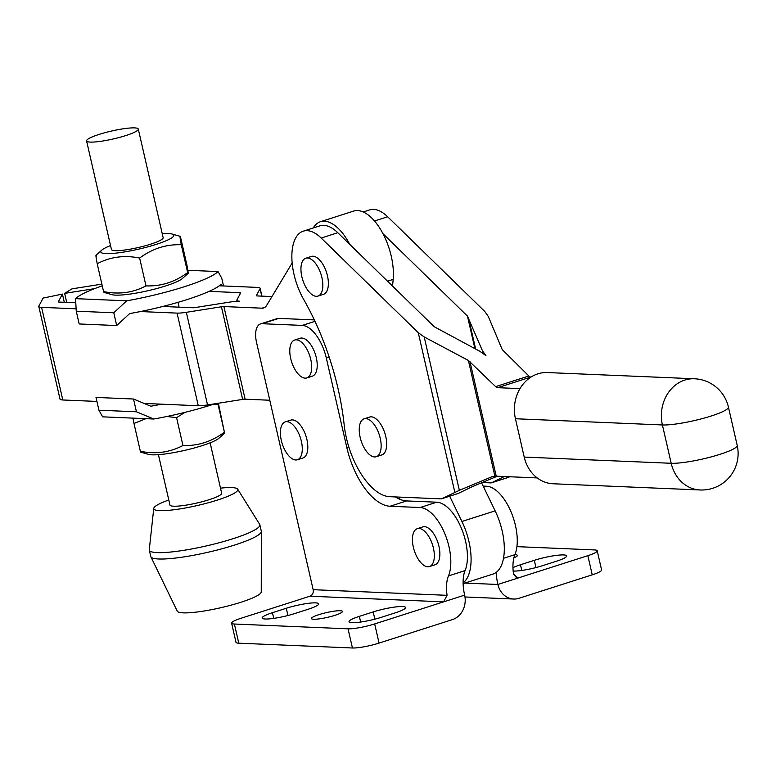 <?xml version="1.0" encoding="UTF-8"?>
<svg xmlns="http://www.w3.org/2000/svg" width="776" height="776" viewBox="0 0 776 776"><rect width="100%" height="100%" fill="white"/><g stroke="black" fill="none" stroke-linecap="round" stroke-linejoin="round"><path stroke-width="1.16" d="M418.991 528.456A19.895 9.564 -107.8 0 0 417.313 528.679A19.895 9.564 -107.8 0 0 414.268 550.543A19.895 9.564 -107.8 0 0 429.448 566.567A19.895 9.564 -107.8 0 0 432.989 546.372A19.895 9.564 -107.8 0 0 418.991 528.456M417.313 528.679L422.852 526.904A19.895 9.564 72.2 0 1 424.53 526.691A19.895 9.564 72.2 0 1 438.944 546.275A19.895 9.564 72.2 0 1 434.987 564.792L429.448 566.567M286.945 421.659A19.895 9.564 -107.8 0 0 285.267 421.882A19.895 9.564 -107.8 0 0 282.231 443.746A19.895 9.564 -107.8 0 0 297.402 459.77A19.895 9.564 -107.8 0 0 300.942 439.575A19.895 9.564 -107.8 0 0 286.945 421.659M285.267 421.882L290.806 420.107A19.895 9.564 72.2 0 1 292.484 419.894A19.895 9.564 72.2 0 1 306.898 439.478A19.895 9.564 72.2 0 1 302.941 458.005L297.402 459.77M322.292 279.418A19.895 9.564 72.2 0 1 317.956 296.102A19.895 9.564 72.2 0 1 302.776 280.068A19.895 9.564 72.2 0 1 305.822 258.204A19.895 9.564 72.2 0 1 322.292 279.418M317.956 296.102L323.495 294.327A19.895 9.564 -107.8 0 0 327.831 277.653A19.895 9.564 -107.8 0 0 311.36 256.439L305.822 258.204M360.908 440.147A19.895 9.564 72.2 0 1 364.128 418.827A19.895 9.564 72.2 0 1 379.309 434.861A19.895 9.564 72.2 0 1 376.263 456.725A19.895 9.564 72.2 0 1 360.908 440.147M376.263 456.725L381.802 454.949A19.895 9.564 -107.8 0 0 384.838 433.086A19.895 9.564 -107.8 0 0 369.667 417.061L364.128 418.827M305.123 378.145A19.895 9.564 72.2 0 1 291.126 360.229A19.895 9.564 72.2 0 1 294.667 340.034A19.895 9.564 72.2 0 1 309.837 356.068A19.895 9.564 72.2 0 1 306.801 377.931A19.895 9.564 72.2 0 1 305.123 378.145M294.667 340.034L300.196 338.258A19.895 9.564 72.2 0 1 316.298 357.629A19.895 9.564 72.2 0 1 312.33 376.156L306.801 377.931M223.527 285.956L221.752 278.206L218.056 271.571A74.603 11.388 167.1 0 1 126.692 300.826L113.781 312.776L116.701 325.551L129.621 313.601A74.603 11.388 -12.9 0 0 140.417 311.554A74.603 11.388 167.1 0 0 162.737 306.471A74.603 11.388 -12.9 0 0 209.113 291.369L239.862 292.678A5.306 0.815 167.1 0 1 240.599 292.911A5.306 0.815 167.1 0 1 240.579 293.027L236.932 299.905A19.895 3.036 -12.9 0 0 236.855 300.322A19.895 3.036 -12.9 0 0 239.629 301.204A19.895 3.036 167.1 0 0 230.365 302L195.261 307.538A5.306 0.815 -12.9 0 1 192.797 307.752L162.737 306.471M271.969 296.558L257.128 295.928A5.306 0.815 167.1 0 1 256.39 295.685A5.306 0.815 167.1 0 1 256.41 295.578L260.057 288.701A19.895 3.036 -12.9 0 0 260.135 288.274A19.895 3.036 -12.9 0 0 257.351 287.401L219.288 285.781A74.603 11.388 -12.9 0 0 220.985 284.346L222.101 285.898M218.056 271.571L187.821 270.281M126.692 300.826L75.563 298.653A74.603 11.388 167.1 0 1 102.267 285.83M115.449 295.123A37.471 5.723 167.1 0 1 111.957 294.657L104.003 292.397L103.577 291.572C118.864 294.676 132.997 292.785 145.995 285.888C161.02 286.451 174.91 282.018 187.656 272.589L188.112 273.404L182.341 278.545A37.471 5.723 167.1 0 1 152.329 289.681A37.471 5.723 167.1 0 1 115.449 295.123M116.701 325.551L79.181 323.961L76.252 311.186L75.563 298.653M219.288 285.781A74.603 11.388 167.1 0 1 209.113 291.369M113.781 312.776L76.252 311.186M75.854 308.809L41.584 307.354A19.895 3.036 167.1 0 1 38.8 306.471A19.895 3.036 167.1 0 1 38.878 306.045L43.107 298.091L62.419 294.075L58.355 301.719A5.306 0.815 -12.9 0 0 58.336 301.825A5.306 0.815 -12.9 0 0 59.073 302.068L75.447 302.766M292.183 262.967L266.682 305.346A19.895 9.564 72.2 0 1 263.627 307.965A19.895 9.564 72.2 0 1 261.939 308.179L223.905 306.559A5.306 0.815 -12.9 0 0 221.432 306.772L186.337 312.311A19.895 3.036 167.1 0 1 177.064 313.106L140.417 311.554M101.879 284.132L71.974 288.847L64.631 293.367L94.585 288.643M269.776 400.241L245.119 399.194A5.306 0.815 -12.9 0 0 242.645 399.407L207.541 404.936A19.895 3.036 167.1 0 1 198.278 405.741L144.481 403.452M161.621 404.18A74.603 11.388 167.1 0 1 150.825 406.226L133.52 399.019L136.45 411.794L153.755 419.011A74.603 11.388 -12.9 0 0 214.855 403.792M133.52 399.019L96.001 397.428L98.921 410.203L102.616 416.838L153.755 419.011M98.921 410.203L136.45 411.794M96.913 401.425L62.788 399.98A19.895 3.036 167.1 0 1 60.004 399.097L38.8 306.471M138.293 129.068L163.154 237.669A26.53 4.055 167.1 0 1 144.675 245.924A26.53 4.055 167.1 0 1 115.149 250.677A26.53 4.055 167.1 0 1 111.443 249.503L86.582 140.912A26.53 4.055 167.1 0 1 111.531 131.037A26.53 4.055 167.1 0 1 138.293 129.068A26.53 4.055 167.1 0 1 119.814 137.323A26.53 4.055 167.1 0 1 90.288 142.086A26.53 4.055 167.1 0 1 86.582 140.912M210.131 442.834L221.655 493.196A26.53 4.055 167.1 0 1 203.176 501.451A26.53 4.055 167.1 0 1 173.659 506.204A26.53 4.055 167.1 0 1 169.944 505.03L158.42 454.678M220.5 488.143A43.107 6.577 167.1 0 1 237.679 489.171A43.107 6.577 167.1 0 1 208.851 502.615A43.107 6.577 167.1 0 1 159.817 510.637A43.107 6.577 167.1 0 1 153.764 508.387A43.107 6.577 167.1 0 1 168.79 499.977M237.679 489.171L259.669 524.363A56.697 8.652 167.1 0 1 259.844 524.789A56.697 8.652 167.1 0 1 220.345 542.434A56.697 8.652 167.1 0 1 157.237 552.609A56.697 8.652 167.1 0 1 149.312 550.097A56.697 8.652 167.1 0 1 149.283 549.631L153.764 508.387M259.844 524.789L261.308 531.182A56.697 8.652 167.1 0 1 261.337 531.482A56.697 8.652 167.1 0 1 220.869 549.068A56.697 8.652 167.1 0 1 158.702 558.992A56.697 8.652 167.1 0 1 150.874 556.77A56.697 8.652 167.1 0 1 150.777 556.489L149.312 550.097M261.337 531.482L261.25 591.933A43.107 6.577 167.1 0 1 230.482 605.309A43.107 6.577 167.1 0 1 183.214 612.856A43.107 6.577 167.1 0 1 177.267 611.168L150.874 556.77M482.953 353.187L482.371 350.616L485.931 355.631L479.995 351.382L434.23 326.735L337.812 232.722A46.414 22.32 -107.8 0 0 319.877 225.855L303.27 231.17A46.414 22.32 72.2 0 1 321.206 238.048L418.274 332.7L424.21 336.949L468.394 360.452L495.651 386.623A6.635 3.191 -107.8 0 0 497.649 387.68L519.998 388.621M349.772 244.382A46.414 22.32 -107.8 0 0 320.488 221.703A46.414 22.32 -107.8 0 0 313.349 227.814L313.242 227.979M278.797 318.393A19.895 9.564 -107.8 0 0 277.119 318.616L260.503 323.931A19.895 9.564 72.2 0 1 262.181 323.718L278.797 318.393L314.299 319.896M64.301 302.291L62.419 294.075M482.371 350.616L467.453 316.094L382.995 233.741A46.414 22.32 72.2 0 1 393.17 279.389L392.559 286.111M382.995 233.741A46.414 22.32 -107.8 0 0 353.71 211.062L320.488 221.703M66.697 302.397L64.631 293.367M395.44 496.931A59.684 28.702 -107.8 0 0 399.989 499.356A59.684 28.702 -107.8 0 0 406.673 500.937L436.752 502.198A39.789 19.138 72.2 0 1 461.429 528.349A39.789 19.138 72.2 0 1 465.076 570.602A33.368 16.044 -107.8 0 0 463.117 582.922A33.368 16.044 -107.8 0 0 464.649 595.114A19.895 17.179 -87.6 0 1 452.427 619.597L379.066 643.091A19.895 3.036 167.1 0 1 352.43 647.989L238.775 643.188L234.391 624.03A19.895 3.036 167.1 0 1 231.607 623.147A19.895 3.036 167.1 0 1 240.967 618.288L309.905 596.21A5.306 4.578 -87.6 0 0 313.165 589.682L256.546 342.459A19.895 9.564 72.2 0 1 260.503 323.931M449.673 496.204L461.914 521.482A46.414 22.32 72.2 0 1 463.117 582.922M399.989 499.356L398.883 497.077M481.547 482.788L495.136 510.85A46.414 22.32 72.2 0 1 496.339 572.281A46.414 22.32 72.2 0 1 492.915 574.104L463.136 583.639M457.985 493.517A6.635 3.191 -107.8 0 0 458.199 493.468A6.635 3.191 -107.8 0 0 458.403 493.381L472.186 486.697L497.28 476.231M524.217 457.083A36.472 31.486 92.4 0 0 553.133 483.768L700.107 489.976A36.472 31.486 -87.6 0 1 671.192 463.282L662.413 424.957A36.472 31.486 -87.6 0 1 684.82 380.065A36.472 31.486 -87.6 0 1 694.404 378.766A36.472 36.472 0 0 1 728.422 407.06A36.472 5.568 167.1 0 1 703.007 418.41A36.472 5.568 167.1 0 1 662.413 424.957L515.439 418.749L524.217 457.083L671.192 463.282A36.472 5.568 167.1 0 0 711.786 456.734A36.472 5.568 167.1 0 0 737.2 445.395A36.472 36.472 0 0 1 700.107 489.976M694.404 378.766L547.429 372.558A36.472 31.486 92.4 0 0 515.439 418.749M537.205 477.919L496.223 476.192A5.306 0.805 -12.9 0 0 494.913 476.251L491.877 476.755L459.344 490.325L441.796 498.706A6.635 3.191 72.2 0 1 441.592 498.784A6.635 3.191 72.2 0 1 441.03 498.861L389.63 496.688A59.684 28.702 72.2 0 1 344.175 424.889A165.783 79.724 -107.8 0 0 303.659 299.4A46.414 22.32 72.2 0 1 303.27 231.17M363.246 211.964L369.715 209.898A46.414 22.32 72.2 0 1 387.651 216.766L484.719 311.418L488.279 316.433L502.247 349.617L528.873 375.982A6.635 3.191 -107.8 0 0 530.871 377.039L531.065 377.049M482.168 482.536L490.859 482.905A6.635 3.191 -107.8 0 0 491.412 482.827A6.635 3.191 -107.8 0 0 491.625 482.74L504.332 476.532M509.609 476.755L508.241 477.424A6.635 3.191 72.2 0 1 508.028 477.512A6.635 3.191 72.2 0 1 507.814 477.56M234.391 624.03L348.036 628.822A19.895 3.036 -12.9 0 0 374.672 623.923L443.61 601.856L447.083 595.328A33.368 16.044 72.2 0 1 448.47 575.928A39.789 19.138 -107.8 0 0 444.813 533.665A39.789 19.138 -107.8 0 0 420.146 507.523L390.056 506.253A59.684 28.702 72.2 0 1 346.804 447.49L326.327 358.056L329.199 357.135M381.414 617.289A21.883 3.337 167.1 0 1 349.045 621.712A21.883 3.337 167.1 0 1 359.346 616.357L373.188 611.924A21.883 3.337 167.1 0 1 405.557 607.501A21.883 3.337 167.1 0 1 395.256 612.856L381.414 617.289M308.344 609.189L294.502 613.622A21.883 3.337 167.1 0 1 262.142 618.035A21.883 3.337 167.1 0 1 272.444 612.691L286.286 608.258A21.883 3.337 167.1 0 1 318.645 603.835A21.883 3.337 167.1 0 1 308.344 609.189M313.64 619.248A15.918 2.425 167.1 0 1 311.409 618.54A15.918 2.425 167.1 0 1 326.386 612.623A15.918 2.425 167.1 0 1 342.439 611.439A15.918 2.425 167.1 0 1 331.352 616.387A15.918 2.425 167.1 0 1 313.64 619.248M231.607 623.147L235.991 642.315A19.895 3.036 -12.9 0 0 238.775 643.188M314.978 321.342L302.291 325.406L262.181 323.718M302.291 325.406A33.155 15.947 72.2 0 1 326.327 358.056M514.895 554.695A15.918 2.425 167.1 0 1 515.186 554.704A15.918 2.425 167.1 0 1 517.408 555.403A15.918 2.425 167.1 0 1 513.877 557.866M512.965 567.673A21.883 3.337 167.1 0 1 520.483 564.753L534.325 560.32A21.883 3.337 167.1 0 1 566.684 555.907A21.883 3.337 167.1 0 1 556.382 561.252L542.54 565.685A21.883 3.337 167.1 0 1 513.178 571.068M483.157 486.096L486.591 486.242A39.789 19.138 72.2 0 1 511.258 512.383A39.789 19.138 72.2 0 1 514.915 554.646A33.368 16.044 -107.8 0 0 513.528 574.056L517.524 577.926L518.921 577.732L587.849 555.664A19.895 3.036 -12.9 0 0 597.219 550.795A19.895 3.036 -12.9 0 0 594.435 549.922L516.913 546.643M597.219 550.795L601.604 569.962A19.895 3.036 167.1 0 1 592.243 574.822L518.872 598.315A19.895 17.179 -87.6 0 1 513.644 599.033A19.895 17.179 -87.6 0 1 497.872 584.473A33.368 16.044 72.2 0 1 496.339 572.281M110.541 245.565A37.471 5.723 -12.9 0 0 101.772 250.153A37.471 5.723 -12.9 0 0 105.943 253.606A37.471 5.723 -12.9 0 0 152.28 245.594A37.471 5.723 -12.9 0 0 172.146 234.042A37.471 5.723 -12.9 0 0 162.252 233.731M180.527 237.126C179.634 234.672 179.886 237.214 181.283 244.75L187.656 272.589C188.549 275.043 188.296 272.502 186.9 264.965L180.527 237.126L180.1 236.302L172.146 234.042M181.283 244.75C166.248 244.188 152.358 248.621 139.622 258.059C124.335 254.955 110.202 256.846 97.204 263.733C95.817 256.196 95.564 253.655 96.457 256.109M103.577 291.572L97.204 263.733M145.995 285.888L139.622 258.059M152.164 454.833A37.471 5.723 167.1 0 1 148.526 454.367L140.689 452.127L140.349 451.283C155.695 454.358 169.895 452.427 182.952 445.502C197.919 446.064 211.732 441.622 224.409 432.193L224.759 433.037L218.9 438.256A37.471 5.723 167.1 0 1 189.034 449.343A37.471 5.723 167.1 0 1 152.164 454.833M145.927 418.671L133.976 423.454L132.929 418.118M184.93 412.366L176.579 417.672L166.908 416.469M217.823 403.316L218.037 404.354L212.857 404.441M218.037 404.354L224.409 432.193L218.357 403.239M133.976 423.454L140.349 451.283M176.579 417.672L182.952 445.502M265.12 307.16L261.939 308.179M62.788 399.98L41.584 307.354M198.278 405.741L177.064 313.106M207.541 404.936L186.337 312.311M242.645 399.407L221.432 306.772M245.119 399.194L223.905 306.559M393.17 279.389L387.525 281.193M261.755 296.122L260.057 288.701M240.133 293.871L239.862 292.678M495.136 510.85L461.914 521.482M496.223 476.192L469.975 361.587M497.649 387.68L530.871 377.039M491.625 482.74L508.241 477.424M374.488 220.985L387.651 216.766M474.912 348.676L467.453 316.094M475.649 349.064L468.403 317.433M492.605 476.522L491.877 476.755M458.403 493.381L441.796 498.706M337.812 232.722L321.206 238.048M495.651 386.623L528.873 375.982M459.344 490.325L424.21 336.949M454.833 492.324L418.274 332.7M494.913 476.251L468.394 360.452M465.076 570.602L448.47 575.928M309.905 596.21L443.61 601.856L464.649 595.114M420.146 507.523L436.752 502.198M447.083 595.328L313.165 589.682M379.066 643.091L374.672 623.923M348.036 628.822L352.43 647.989M360.656 622.042L359.346 616.357M374.856 619.17L373.188 611.924M273.744 618.375L272.444 612.691M287.945 615.504L286.286 608.258M348.783 446.86L346.804 447.49M406.673 500.937L390.056 506.253M535.983 567.566L534.325 560.32M521.782 570.447L520.483 564.753M516.156 577.616L518.921 577.732L497.872 584.473L464.863 583.077M592.243 574.822L587.849 555.664M503.478 558.313L514.915 554.646M483.671 487.173L486.591 486.242M177.966 302.349L179.072 307.17M261.929 296.131L260.135 288.274M237.058 301.243L236.855 300.322M728.422 407.06L737.2 445.395M491.421 482.827L508.028 477.512M458.199 493.468L441.592 498.784M513.644 599.033L464.999 596.977M101.772 250.153L95.991 255.294"/></g></svg>
